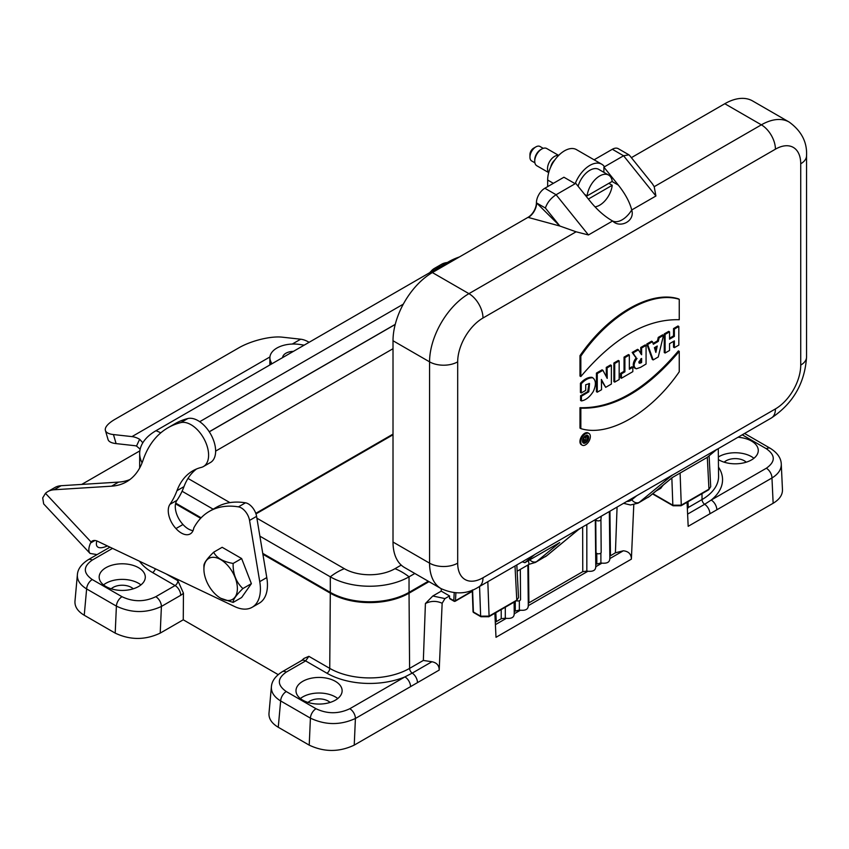 <?xml version="1.0" encoding="UTF-8"?>
<svg xmlns="http://www.w3.org/2000/svg" width="849" height="849" viewBox="0 0 849 849"><rect width="100%" height="100%" fill="white"/><g stroke="black" fill="none" stroke-linecap="round" stroke-linejoin="round"><path stroke-width="1.27" d="M335.366 681.333A23.061 13.319 180 0 1 342.126 690.757A23.061 13.319 180 0 1 319.054 704.065A23.061 13.319 180 0 1 295.993 690.757A23.061 13.319 180 0 1 310.235 678.447A23.061 13.319 180 0 1 335.366 681.333M138.536 567.694A23.061 13.319 180 0 1 145.296 577.118A23.061 13.319 180 0 1 122.235 590.426A23.061 13.319 180 0 1 99.163 577.118A23.061 13.319 180 0 1 113.405 564.808A23.061 13.319 180 0 1 138.536 567.694M600.89 552.986L600.901 562.983L595.765 564.267M600.901 562.983A6.803 3.927 0 0 0 601.962 563.131C607.194 563.609 609.794 562.112 609.762 558.631M609.847 558.578L623.346 550.789L615.408 552.805L609.826 556.148M623.346 550.789C628.631 551.362 631.306 554.142 631.38 559.141L633.789 504.741M586.818 524.544L586.839 571.101A6.803 3.927 0 0 0 587.911 571.25C593.133 571.727 595.733 570.231 595.711 566.75M519.355 600.752L519.355 610.06A6.803 3.927 0 0 0 520.426 610.208C525.658 610.686 528.258 609.189 528.227 605.708M505.293 607.226L505.293 618.178A6.803 3.927 0 0 0 506.365 618.327C511.597 618.804 514.197 617.308 514.165 613.827M586.839 571.101L582.764 571.653L528.28 603.225M519.355 610.06L514.218 611.344M505.293 618.178L501.228 618.73L495.296 622.232M278.164 674.605L183.257 619.802L160.217 633.11C145.211 640.199 130.205 640.21 115.199 633.121L84.242 615.249C77.747 611.354 74.659 606.717 74.967 601.315L77.386 574.688M781.271 464.127L782.47 489.767C782.555 494.999 779.446 499.499 773.142 503.266L354.235 745.114C339.218 752.214 324.212 752.225 309.216 745.135L278.26 727.264C271.765 723.369 268.677 718.732 268.984 713.33L271.404 686.703M282.621 357.599A11.133 6.431 180 0 1 293.404 351.369M304.186 345.15L299.93 344.492A23.857 13.775 0 0 0 269.897 357.705A23.857 13.775 0 0 0 270.704 361.356L271.85 363.818M429.01 581.661L409.038 593.186A55.673 32.145 180 0 1 330.303 593.186L262.893 554.27M200.629 518.314L175.541 503.828M687.064 502.29L688.178 526.316L716.832 509.803A7.949 4.595 60 0 0 711.207 500.061L766.339 468.234C775.562 461.729 775.562 455.234 766.36 448.739L742.238 434.815M631.38 559.141L495.996 637.302L494.871 613.243M450.384 598.704A1.189 0.69 -60 0 1 449.535 598.205L453.791 600.657A1.189 0.722 3.1 0 0 455.478 600.721L472.288 591.01M449.556 595.934L441.247 591.137L432.81 595.998L444.961 598.587L449.556 595.934L449.535 598.205M444.961 598.587L442.149 603.278L439.198 670.073L410.545 686.639A7.949 4.595 -120 0 0 404.92 676.897L412.232 673.108A3.98 2.292 60 0 1 409.6 668.375L423.343 660.448L431.918 661.742C436.768 662.676 439.188 665.457 439.198 670.073M442.149 603.278C436.535 600.689 430.952 600.774 425.413 603.522L432.81 595.998M441.247 591.137L441.247 588.718M737.983 437.267A23.061 13.319 180 0 1 751.524 441.077A23.061 13.319 180 0 1 758.274 450.49A23.061 13.319 180 0 1 743.703 462.875A23.061 13.319 180 0 1 718.392 459.606M166.043 573.871L177.897 580.716L183.458 593.186L183.257 619.802M301.65 660.522L303.931 658.442L308.866 656.33L305.619 660.915L286.262 672.1C277.061 678.584 277.061 685.069 286.262 691.553L316.03 708.735C327.279 714.051 338.528 714.051 349.799 708.724L404.92 676.897A60.449 34.905 180 0 1 326.929 673.225L305.619 660.915A7.949 4.595 60 0 0 301.65 660.522L282.282 671.708A7.949 4.595 60 0 1 286.262 672.1M209.278 431.823L395.22 324.467M393.013 348.706L215.635 451.116M746.239 462.185A12.926 7.461 0 0 0 744.35 460.795A12.926 7.461 0 0 0 724.186 462.185M753.912 458.28A23.061 13.319 0 0 0 751.524 456.656A23.061 13.319 0 0 0 718.371 456.974M133.261 588.813A12.926 7.461 0 0 0 131.372 587.423A12.926 7.461 0 0 0 111.198 588.813M140.934 584.908A23.061 13.319 0 0 0 138.536 583.284A23.061 13.319 0 0 0 103.525 584.908M330.091 702.452A12.926 7.461 0 0 0 328.202 701.062A12.926 7.461 0 0 0 308.028 702.452M337.764 698.547A23.061 13.319 0 0 0 335.366 696.923A23.061 13.319 0 0 0 300.355 698.547M687.361 508.774L688.295 507.479L702.038 499.552A56.469 32.602 0 0 0 718.572 476.289L718.275 448.643M701.996 493.672L702.038 499.552A3.98 2.292 -120 0 0 704.659 504.274L711.207 500.061A60.449 34.905 180 0 0 718.477 467.109M481.5 616.661A1.189 0.69 -60 0 1 480.651 616.172L489.088 616.13L516.776 600.147L518.516 597.622L516.532 600.742A1.189 0.69 -120 0 0 516.776 600.147L515.003 566.007M652.828 493.662L672.843 505.208L681.28 505.166L708.957 489.183L710.709 486.668L708.713 489.788L681.036 505.771A1.189 0.69 60 0 0 681.28 505.166L680.102 473.063M671.846 477.987L672.843 505.208A1.189 0.69 120 0 0 673.087 505.771L681.036 505.771M183.458 593.186A11.928 6.888 -60 0 1 180.71 595.298L161.406 606.451C146.399 613.339 131.393 613.222 116.398 606.122L86.63 588.93C80.156 584.94 77.068 580.26 77.376 574.869C77.705 569.18 81.334 564.118 88.264 559.693L88.264 559.693A7.949 4.595 60 0 1 92.244 560.085C83.043 566.57 83.043 573.054 92.244 579.538L122.012 596.72C133.261 602.037 144.51 602.037 155.781 596.709L175.085 585.555L152.597 572.576A60.449 34.905 180 0 1 139.459 561.21M410.545 686.639L355.413 718.466C340.407 725.354 325.411 725.237 310.416 718.137L280.648 700.945C274.174 696.955 271.086 692.275 271.393 686.883C271.722 681.195 275.352 676.133 282.282 671.708M766.36 448.739A7.949 4.595 120 0 1 770.34 448.346L770.34 448.346C777.472 452.867 781.112 458.163 781.282 464.233L781.282 464.233C781.356 469.529 778.257 474.113 771.964 477.976A7.949 4.595 -120 0 0 766.339 468.234M160.217 633.11L161.406 606.451A7.949 4.595 -120 0 0 155.781 596.709M84.242 615.249L86.63 588.93A7.949 4.595 -60 0 1 92.244 579.538M354.235 745.114L355.413 718.466A7.949 4.595 -120 0 0 349.799 708.724M278.26 727.264L280.648 700.945A7.949 4.595 -60 0 1 286.262 691.553M175.701 503.117L201.128 517.794M262.744 553.368L330.303 592.369A55.673 32.145 -0 0 0 409.038 592.369L428.299 581.247M395.241 324.36L209.236 431.748M414.832 573.478L409.038 576.821A55.673 32.145 180 0 1 330.303 576.821L259.879 536.165M401.227 565.094L394.976 568.703A35.785 20.663 180 0 1 344.365 568.703L256.897 518.198M213.141 509.177L182.079 491.242M229.888 502.608L188 478.433M142.091 462.832A55.673 32.145 180 0 1 139.671 453.44A55.673 32.145 180 0 1 155.972 430.719L448.399 261.885A55.673 32.145 180 0 1 459.415 256.95M199.706 421.698L403.307 304.154M233.135 563.449C232.87 573.85 236.118 582.223 242.878 588.559L251.378 583.656L241.636 558.546L233.135 563.449C223.128 561.73 216.633 557.984 213.651 552.211L222.151 547.297L241.636 558.546M203.919 569.244A23.655 13.658 -120 0 0 220.644 598.216A23.655 13.658 -120 0 0 237.38 588.559A23.655 13.658 -120 0 0 220.644 559.576A23.655 13.658 -120 0 0 203.919 569.244L203.919 566.06C203.643 563.471 206.891 558.854 213.651 552.211M251.378 583.656L241.636 597.516L233.135 602.419L220.719 598.258M242.878 588.559C236.118 595.213 232.87 599.829 233.135 602.419M140.159 449.185L136.498 446.043L139.65 439.273L142.834 442.764M309.132 342.296L308.357 341.871A29.821 17.224 -120 0 0 300.673 339.207L282.165 337.159A31.816 10.146 -16.2 0 0 238.813 347.835L115.093 419.257A31.816 10.146 -16.2 0 0 105.403 430.464A31.816 10.146 -16.2 0 0 113.458 434.561L116.09 443.603A31.816 10.146 163.8 0 1 108.035 439.506L105.403 430.464M116.09 443.603L134.598 445.661A19.888 11.483 60 0 1 136.498 446.043M139.65 439.273A29.821 17.224 -120 0 0 131.966 436.609L113.458 434.561M97.073 554.609L90.058 553.431C88.296 551.447 88.445 547.987 90.514 543.042L91.108 542.033L45.475 493.322L42.705 497.896L43.67 503.913L90.058 553.431M107.409 545.939A31.816 9.732 -43.1 0 1 97.317 546.629A31.816 9.732 -43.1 0 1 96.85 540.94M429.69 272.688L432.109 270.109L432.831 270.873M45.475 493.322A39.765 22.955 60 0 1 47.82 491.603A39.765 22.955 60 0 1 54.071 489.767L111.569 486.169A95.438 55.1 -120 0 0 126.575 481.776A95.438 55.1 -120 0 0 143.003 460.338A145.147 83.796 60 0 1 167.996 427.758A145.147 83.796 60 0 1 180.795 422.611A24.854 14.348 60 0 1 204.429 439.623A24.854 14.348 60 0 1 203.452 466.536A24.854 14.348 60 0 1 201.266 467.417A95.438 55.1 -120 0 0 192.85 470.802A95.438 55.1 -120 0 0 176.974 490.68A135.14 78.023 60 0 1 169.917 504.38A17.893 10.337 -120 0 0 175.966 528.556A17.893 10.326 -120 0 0 190.25 533.904A17.893 10.326 -120 0 0 193.795 527.961A111.346 64.28 60 0 1 209.363 511.363A111.346 64.28 60 0 1 238.463 506.864A11.928 6.888 60 0 1 249.553 520.416L259.741 581.639A39.765 22.955 60 0 1 252.174 607.268A39.765 22.955 60 0 1 234.749 606.6L97.508 541.227A11.928 6.888 -120 0 0 92.276 541.025A11.928 6.888 -120 0 0 91.108 542.033M47.82 491.603L54.856 487.538A39.765 22.955 60 0 1 61.107 485.713L118.605 482.105A95.438 55.1 -120 0 0 129.961 479.515M167.996 427.758L175.032 423.693A145.147 83.796 60 0 1 187.82 418.546A24.854 14.348 60 0 1 211.454 435.558A24.854 14.348 60 0 1 210.488 462.482L203.452 466.536M196.501 468.998A95.438 55.1 -120 0 0 184 486.615A135.14 78.023 60 0 1 176.942 500.326A17.893 10.337 -120 0 0 182.991 524.502A17.893 10.326 -120 0 0 193.052 530.625M209.363 511.363L216.399 507.299A111.346 64.28 60 0 1 245.488 502.81A11.928 6.888 60 0 1 256.589 516.362L266.777 577.575A39.765 22.955 60 0 1 259.21 603.215L252.174 607.268M182.991 524.502L175.966 528.556M447.285 262.532A39.765 22.955 -120 0 0 441.48 264.326L434.455 268.38A39.765 22.955 -120 0 0 432.109 270.109M440.249 266.586A39.765 22.955 -120 0 0 434.455 268.38M81.716 484.418L139.671 450.968M669.543 476.788L717.097 449.217L707.068 457.494L672.196 477.616L649.177 496.601A5.964 4.85 50.5 0 0 649.718 496.23L638.066 503.17A27.837 16.067 -120 0 0 639.339 502.279A5.964 4.85 -129.5 0 1 631.858 499.743L636.739 495.72M647.893 497.493A27.837 16.067 60 0 0 649.177 496.601L639.339 502.279L672.397 475.026L658.686 483.049M528.311 559.64L528.895 563.64M547.658 186.621L547.658 180.03A23.857 13.775 -60 0 1 558.08 156.014A23.857 13.775 -60 0 1 576.46 149.626L601.771 164.228A23.857 13.775 -60 0 1 604.499 166.786L603.894 167.136L603.894 172.347M603.894 167.136L618.359 185.124C625.32 193.933 629.778 202.211 631.72 209.968A19.888 11.483 -60 0 1 612.628 220.995L611.577 220.411C604.095 215.986 596.985 209.639 590.246 201.362L575.781 183.373L575.176 183.713A23.857 13.775 -60 0 1 601.771 164.228M578.095 186.249A17.893 10.337 -60 0 1 598.789 169.397L608.627 175.085A17.893 10.337 -60 0 1 612.225 181.389L587.137 195.875A17.893 10.337 -60 0 1 595.627 179.075A17.893 10.337 -60 0 1 608.627 175.085M528.301 217.45A11.812 6.813 -60 0 0 536.653 202.985L536.419 202.805A11.928 6.888 120 0 1 544.846 188.245L563.927 177.229L575.176 183.713L556.095 194.739C550.778 198.21 547.212 202.646 545.398 208.037L536.653 202.985L559.862 226.036L527.982 217.365L432.374 272.561A55.673 32.145 120 0 0 393.013 340.746L393.013 542.044A55.673 32.145 120 0 0 404.538 567.535L441.098 588.633A55.673 32.145 -60 0 1 429.562 563.152L429.562 361.844L393.013 340.746M544.846 188.245L556.095 194.739L588.431 234.961L576.089 231.798L559.862 226.036L545.398 208.037M536.419 202.805A11.928 6.888 -60 0 1 527.982 217.365M628.929 154.826L618.295 148.692A11.928 6.888 120 0 0 612.331 149.275L594.098 159.803M629.597 155.463L628.907 154.836L623.58 155.77L604.499 166.786M580.843 376.542L580.843 356.134C608.892 315.212 651.268 290.475 679.253 299.326L679.253 319.733C646.471 318.831 613.668 337.764 580.843 376.542L579.994 376.054L579.994 355.657C608.043 314.724 650.43 289.997 678.415 298.837L679.253 299.326M579.994 355.657L580.843 356.134M679.253 371.777C651.215 412.699 608.829 437.437 580.843 428.596L580.843 408.178C613.636 409.08 646.439 390.147 679.253 351.38L679.253 371.777M580.843 428.596L579.994 428.108L579.994 407.69C612.787 408.602 645.59 389.659 678.415 350.892L679.253 351.38M580.843 408.178L579.994 407.69M669.553 339.165L674.371 336.384L674.371 329.062L678.829 326.483L678.829 345.108L674.371 347.676L674.371 340.884L669.553 343.665L669.553 350.457L665.107 353.025L665.107 334.41L669.553 331.842L669.553 339.165M669.553 338.199L673.533 335.896L673.533 328.574L674.371 329.062M673.533 335.896L674.371 336.384M673.533 328.574L677.98 325.995L678.829 326.483M673.533 341.372L673.533 347.188L674.371 347.676M665.107 334.41L664.258 333.922L664.258 352.547L665.107 353.025M664.258 333.922L668.715 331.354L669.553 331.842M655.884 352.42L657.253 346.01L654.43 347.644L655.831 352.388M655.311 350.648L656.171 346.636M653.327 344.248L658.293 341.372L659.111 337.87L663.504 335.334L658.251 356.983L653.168 359.923L647.638 344.492L652.488 341.691L653.327 344.248M653.061 343.421L657.455 340.884L658.262 337.382L659.111 337.87M657.455 340.884L658.293 341.372M658.262 337.382L662.666 334.846L663.504 335.334M647.638 344.492L646.789 344.004L652.319 359.435L653.168 359.923M646.789 344.004L651.65 341.202L652.488 341.691M639.934 362.491L641.621 362.459L641.621 358.458L638.819 361.992L639.339 363.213L640.783 362.979L639.934 362.491A2.536 1.465 120 0 1 638.989 362.852M640.783 362.979L641.621 362.459M640.772 361.971L640.772 358.872M638.416 349.82L641.621 354.744L641.621 347.973L646.068 345.394L646.068 364.019L640.549 367.352L636.304 368.806L634.702 368.042A6.972 4.022 -60 0 1 636.198 357.949L633.014 352.94L638.416 349.82L637.567 349.332L632.176 352.452L633.014 352.94M636.304 368.806C633.195 366.959 633.439 363.499 637.037 358.437M640.772 353.789L640.772 347.485L641.621 347.973M640.772 347.485L645.229 344.917L646.068 345.394M636.198 357.949L635.02 356.484L635.859 356.973M635.02 356.484L632.176 352.452M629.342 355.052L629.342 369.262L632.823 367.256L632.823 371.66L621.404 378.261L621.404 373.847L624.896 371.83L624.896 357.62L629.342 355.052L628.504 354.564L624.047 357.132L624.896 357.62M629.342 368.286L631.985 366.768L632.823 367.256M621.404 373.847L620.566 373.358L620.566 377.773L621.404 378.261M620.566 373.358L624.047 371.342L624.896 371.83M624.047 371.342L624.047 357.132M619.165 360.931L619.165 379.556L614.729 382.114L614.729 363.489L619.165 360.931L618.327 360.443L613.88 363.011L613.88 381.626L614.729 382.114M614.729 363.489L613.88 363.011M602.917 370.313L607.215 378.389L607.099 367.893L611.376 365.431L611.376 384.045L605.687 387.335L601.379 379.45L601.559 389.712L597.271 392.196L597.271 373.571L602.917 370.313L602.068 369.824L596.433 373.082L596.433 391.707L597.271 392.196M606.356 376.786L606.26 367.405L607.099 367.893M606.26 367.405L610.527 364.943L611.376 365.431M605.687 387.335L601.4 380.543M597.271 373.571L596.433 373.082M585.714 390.391L581.278 392.96L581.278 383.769C585.226 379.535 589.079 377.561 592.825 377.826L592.835 377.826C596.072 380.458 596.221 385.022 593.281 391.495C589.758 397.003 585.799 400.144 581.427 400.93L581.427 396.228L588.781 391.813L589.514 383.589L585.714 384.746L585.714 390.391M581.278 392.96L580.429 392.471L580.429 383.281A17.479 10.092 -60 0 1 591.986 377.338L592.835 377.826L591.986 377.338M581.278 383.769L580.429 383.281M581.427 396.228L580.578 395.74L580.578 400.441L581.427 400.93M580.578 395.74L587.699 391.665L589.047 383.419M585.672 439.602L585.937 440.472L585.937 439.453L585.672 440.631L585.184 440.344M585.258 440.079L585.937 440.472M583.603 437.914L585.205 436.98L585.768 438.487L585.937 436.556L587.285 435.781L587.285 440.864L585.258 442.032L583.157 441.82L583.581 439.135L584.42 439.623L583.486 437.84M584.345 442.382L584.42 439.623M585.205 436.98L584.483 436.566M585.099 436.917L585.099 436.068L585.937 436.556M585.099 436.068L586.203 435.431M586.521 435.346L587.285 435.781M583.581 439.135L584.154 439.22M582.987 442.785A4.383 2.526 120 0 0 585.237 442.042M587.285 439.347A4.383 2.526 120 0 0 587.285 435.335M582.456 441.098A4.383 2.526 120 0 0 583.369 443.104A4.383 2.526 120 0 0 587.752 440.567A4.383 2.526 120 0 0 587.752 435.505A4.383 2.526 120 0 0 584.377 436.683A4.383 2.526 120 0 0 582.456 441.098M580.78 442.064A6.76 3.905 -60 0 1 583.73 435.261A6.76 3.905 -60 0 1 588.941 433.446A6.76 3.905 -60 0 1 588.941 441.257A6.76 3.905 -60 0 1 582.181 445.163A6.76 3.905 -60 0 1 580.78 442.064M582.181 445.163L581.342 444.674A6.76 3.905 -60 0 1 579.941 441.576A6.76 3.905 -60 0 1 582.881 434.773A6.76 3.905 -60 0 1 588.092 432.958L588.941 433.446M652.531 184.021L654.197 186.695L761.362 124.835A55.673 32.145 -60 0 1 789.199 122.076L752.639 100.967A55.673 32.145 120 0 0 724.802 103.727L631.369 157.67M654.197 186.695L655.916 196.002L623.58 155.77L612.331 149.275M655.916 196.002L631.72 209.968C635.307 221.387 619.738 228.583 612.628 220.995L588.431 234.961M522.252 561.815L524.862 562.685L559.724 542.553L536.706 561.539A27.837 16.067 60 0 1 535.422 562.42M441.098 588.633C454.947 594.799 467.544 594.204 478.868 586.861L533.979 555.044A19.888 11.483 -120 0 0 534.891 554.418L524.862 562.685M578.286 529.755L580.589 528.142M608.85 183.342L612.225 185.284A17.893 10.337 -60 0 1 595.011 206.848M612.225 185.284L588.378 199.048M584.685 194.453L587.137 195.875M550.778 166.945A7.758 4.478 -60 0 1 554.758 160.047M548.762 172.474A9.944 5.741 -60 0 1 547.52 168.58A9.944 5.741 -60 0 1 551.277 159.219A9.944 5.741 -60 0 1 558.536 155.537M548.719 172.634L536.791 165.746A9.944 5.741 -60 0 1 534.732 161.193A9.944 5.741 -60 0 1 541.758 149.021A9.944 5.741 -60 0 1 546.724 148.522L558.663 155.409M534.732 161.193L534.732 159.899A8.352 4.818 -60 0 1 540.633 149.668L541.758 149.021M534.881 162.806L531.676 160.96A8.352 4.818 -60 0 1 529.946 157.139A8.352 4.818 -60 0 1 535.857 146.909A8.352 4.818 -60 0 1 540.028 146.495L543.233 148.342M529.946 157.139L529.946 154.539A5.168 2.982 -60 0 1 533.607 148.204L535.857 146.909M520.32 569.392L520.543 599.49A2.589 1.475 179.6 0 1 519.185 600.805A2.589 1.475 179.6 0 1 516.521 600.742L488.844 616.724A1.189 0.69 -120 0 0 489.088 616.13L487.825 581.692M595.765 519.429L596.009 552.349A2.589 1.475 -0.4 0 0 598.609 553.803A2.589 1.475 -0.4 0 0 601.177 552.306L600.933 519.397A2.589 1.475 179.6 0 1 598.354 520.893A2.589 1.475 179.6 0 1 595.765 519.429L595.765 519.376M112.524 548.38L92.244 560.085M595.786 566.697L601.962 563.131M495.402 624.652L506.365 618.327M528.301 605.666L587.911 571.25M514.239 613.774L520.426 610.208M596.274 552.986L596.401 563.778M596.826 563.534L596.794 553.399M609.922 511.204L610.463 555.66M615.408 552.805L617.074 507.076M528.449 564.702L528.916 602.737M582.764 571.653L582.647 526.953M515.279 610.611L515.258 601.474M514.749 601.771L514.865 610.856M501.228 618.73L501.197 609.593M495.805 612.713L496.283 621.585M773.142 503.266L771.964 477.976L716.832 509.803M409.038 593.186L409.6 668.375A56.469 32.602 0 0 1 329.741 668.375L308.866 656.33M423.343 660.448L425.413 603.522M687.987 501.748L688.295 507.479M309.216 745.135L310.416 718.137A7.949 4.595 -60 0 1 316.03 708.735M330.303 593.186L329.741 668.375A3.98 2.292 120 0 1 326.929 673.225M115.199 633.121L116.398 606.122A7.949 4.595 -60 0 1 122.012 596.72M255.782 513.348L393.013 434.115M472.299 591.36L455.234 601.219A1.189 0.69 -120 0 1 454.629 601.156A1.189 0.69 120 0 1 453.791 600.657L454.215 592.814M472.585 589.938L473.392 611.98L480.651 616.172L479.558 586.468M708.713 489.788A1.189 0.69 60 0 0 708.957 489.183L707.313 457.293M455.892 592.931L455.478 600.721A1.189 0.69 -120 0 1 455.234 601.219A1.189 1.189 0 0 1 454.035 601.219L449.779 598.757M270.704 361.356L270.672 364.497M152.597 572.576A3.98 2.292 120 0 0 155.282 568.745M180.71 595.298A7.949 4.595 -120 0 0 175.085 585.555A3.98 2.292 120 0 0 177.897 580.716M431.918 661.742L412.232 673.108A7.949 4.595 -120 0 1 417.475 682.617M709.902 513.783A7.949 4.595 60 0 0 704.659 504.274L687.616 514.112M515.927 600.689A1.189 0.69 -120 0 0 516.532 600.742M488.249 616.671A1.189 0.69 -120 0 0 488.844 616.724L480.895 616.724L473.636 612.532A1.189 0.69 -60 0 1 473.392 611.98A1.189 0.647 -2.1 0 1 473.042 611.545A1.189 1.189 0 0 0 473.636 612.532A1.189 0.69 -60 0 0 474.23 612.469M409.038 592.369L409.038 576.821A59.653 34.438 -120 0 0 394.976 568.703M330.303 592.369L330.303 576.821A59.653 34.438 -60 0 1 344.365 568.703M155.972 430.719A59.653 34.438 60 0 1 160.758 432.863M448.399 261.885A59.653 34.438 60 0 1 449.853 262.468M131.966 436.609L269.94 356.951M292.3 344.047L300.673 339.207M118.605 482.105L111.569 486.169M61.107 485.713L54.071 489.767M94.95 540.484L90.514 543.042M266.777 577.575L259.741 581.639M256.589 516.362L249.553 520.416M245.488 502.81L238.463 506.864M176.942 500.326L169.917 504.38M184 486.615L176.974 490.68M187.82 418.546L180.795 422.611M626.795 501.462A21.872 12.629 -120 0 0 631.858 499.743M663.334 485.002L660.289 488.589A8.745 5.052 -120 0 0 661.933 486.159M517.147 571.228L529.256 564.235L535.432 562.42L547.085 555.479A5.964 4.85 -129.5 0 1 546.544 555.851L579.602 528.598L534.891 554.418M545.27 556.742A27.837 16.067 -120 0 0 546.544 555.851L536.706 561.539A5.964 4.85 50.5 0 1 529.85 559.809M553.368 183.32L547.658 180.03M618.359 185.124L612.055 181.484M393.013 542.044L429.562 563.152A19.888 11.483 -0 0 0 457.685 563.152A35.785 20.663 120 0 0 482.985 577.766L775.424 408.931A35.785 20.663 120 0 0 800.724 365.102L800.724 163.793A35.785 20.663 120 0 0 775.424 149.18L482.985 318.014A35.785 20.663 120 0 0 457.685 361.844L457.685 563.152M457.685 361.844A19.888 11.483 0 0 1 429.562 361.844A55.673 32.145 -60 0 1 468.935 293.658L432.374 272.561M482.985 318.014A19.888 11.483 60 0 0 468.935 293.658L576.089 231.798M775.424 408.931A19.888 11.483 60 0 1 771.306 418.026C793.104 403.487 804.852 383.132 806.55 356.983L806.55 155.675A19.888 11.483 180 0 1 800.724 163.793L800.724 348.865M806.55 356.983A19.888 11.483 180 0 1 800.724 365.102M724.802 103.727L761.362 124.835A19.888 11.483 60 0 1 775.424 149.18M478.868 586.861A19.888 11.483 -120 0 0 482.985 577.766M600.933 519.397L601.272 516.383L598.863 517.593M269.897 357.705L269.812 364.985M514.123 602.132L514.25 614.464M527.866 565.041L528.311 606.345M595.287 519.652L595.796 567.376M609.349 511.533L609.858 559.268M516.818 564.956L518.516 597.569M710.698 486.615L709.106 455.807M472.256 590.076L473.042 611.545M652.541 493.906L673.087 505.771M109.967 547.159L88.264 559.693M770.34 448.346L744.562 433.468M255.974 513.9L393.013 434.784M139.671 453.44L139.671 468.011M623.58 503.319L630.467 504.975L638.066 503.17M660.289 488.589L655.937 491.093M672.482 477.456L649.718 496.23M587.752 435.505L586.914 435.017M806.55 155.675C807.25 142.208 801.467 131.001 789.199 122.076M652.552 184.01L629.48 155.314M547.085 555.479L578.466 529.606M578.509 529.574L580.546 528.163M580.567 528.152L669.606 476.745M716.673 449.577L771.306 418.026"/></g></svg>
